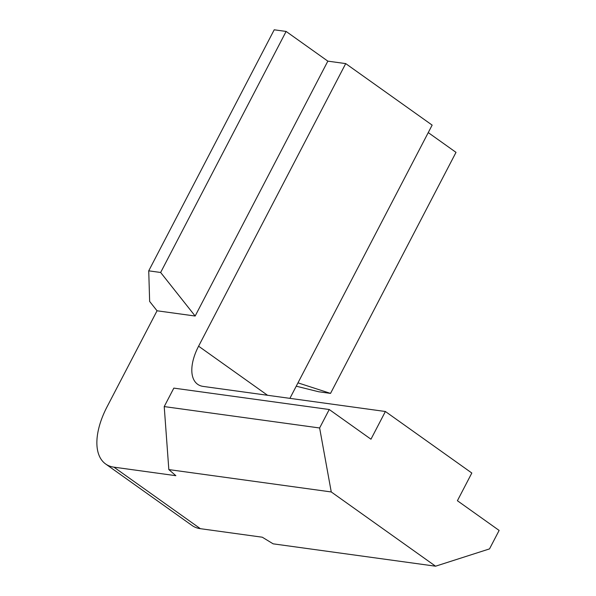 <?xml version="1.0" encoding="UTF-8"?>
<svg xmlns="http://www.w3.org/2000/svg" width="596" height="596" viewBox="0 0 596 596"><rect width="100%" height="100%" fill="white"/><g stroke="black" fill="none" stroke-linecap="round" stroke-linejoin="round"><path stroke-width="0.89" d="M297.97 382.856L330.534 393.397L318.622 391.751L296.234 386.193M149.648 301.449L148.732 270.837L160.644 272.476L195.153 316.029L157.046 310.784L149.648 301.449M428.248 132.603L456.007 152.36L330.534 393.397M289.902 398.359L432.145 125.115L345.71 63.601L327.845 61.142L195.153 316.029M327.845 61.142L286.117 31.439L160.644 272.476M286.117 31.439L274.212 29.8L148.732 270.837M168.832 469.588L164.22 406.584L319.627 427.98L331.257 491.953L168.832 469.588L175.857 475.69L113.933 467.16A64.085 33.1 125.4 0 1 105.611 463.964A64.085 33.1 125.4 0 1 107.049 406.83L157.046 310.784M113.933 467.16L200.368 528.682A64.085 33.1 125.4 0 1 192.046 525.486L105.611 463.964M331.257 491.953L435.572 566.2L489.51 548.901L499.128 530.433L457.4 500.729L471.823 473.023L385.388 411.501L370.965 439.207L329.238 409.512L173.831 388.115L164.22 406.584M200.368 528.682L262.292 537.212L273.147 543.835L435.572 566.2M385.388 411.501L203.184 386.417A42.726 22.067 125.4 0 1 197.641 384.286A42.726 22.067 125.4 0 1 198.595 346.194L345.71 63.601M319.627 427.98L329.238 409.512M267.559 395.282L198.595 346.194"/></g></svg>
